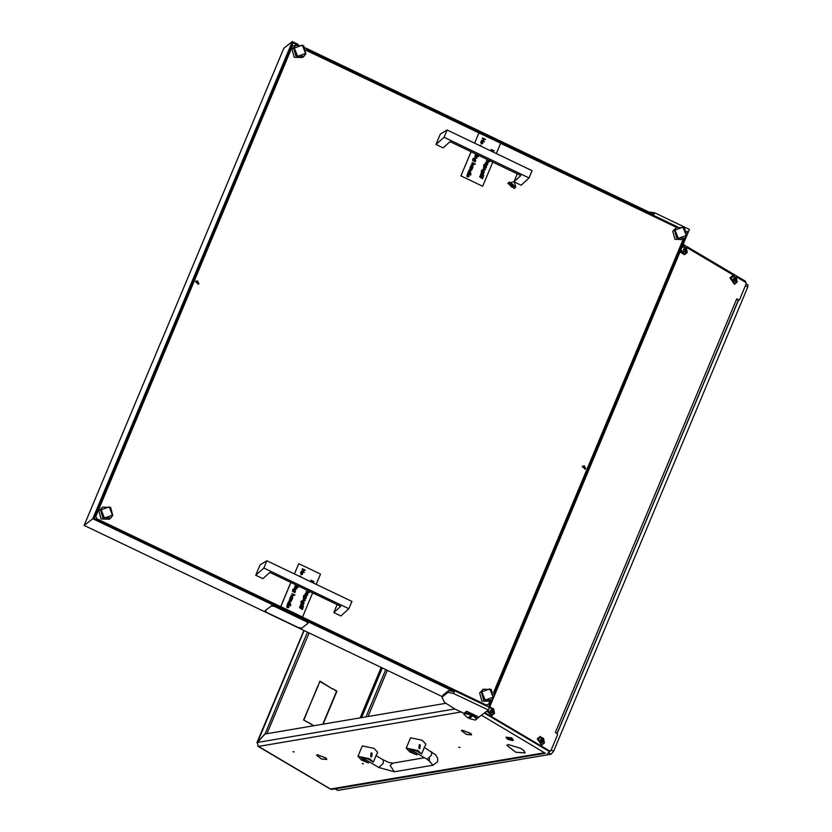<?xml version="1.0" encoding="UTF-8"?>
<svg xmlns="http://www.w3.org/2000/svg" width="832" height="832" viewBox="0 0 832 832"><rect width="100%" height="100%" fill="white"/><g stroke="black" fill="none" stroke-linecap="round" stroke-linejoin="round"><path stroke-width="1.25" d="M325.926 758.087L317.429 754.749L325.978 757.962M470.662 733.502L462.166 730.153L470.714 733.377M523.806 750.63L520.718 748.353L508.248 744.536L520.863 748.332L523.858 750.506M362.222 763.589L363.47 763.849L362.222 763.589M458.723 747.198L459.961 747.458L458.723 747.198M292.958 751.681L294.206 751.941L292.958 751.681M266.947 733.658L309.067 632.965M265.138 733.959L307.476 632.195M264.95 733.855L257.462 742.383M326.04 758.222L326.778 759.45L321.641 759.054L326.508 759.335L326.04 758.222M470.787 733.626L471.515 734.864L466.388 734.469L471.255 734.75L470.787 733.626M466.118 734.271L461.344 730.6L462.259 730.319L461.614 730.714L466.118 734.271M321.381 758.867L316.607 755.196L317.512 754.905L316.878 755.31L321.381 758.867M523.931 750.766L525.106 752.981L515.767 752.242L524.836 752.866L523.931 750.766M515.497 752.045L506.834 745.337L508.331 744.702L507.104 745.451L515.497 752.045M545.189 753.21L481.603 715.26M543.993 752.877L330.335 789.048L258.128 746.366L257.39 742.466L264.971 733.99L445.578 703.31M257.816 745.763L258.128 746.366M319.977 681.491L332.613 688.969L319.852 681.096L318.23 685.662L319.665 681.543M318.126 685.922L303.597 719.961L307.549 722.301L303.94 719.846L317.814 685.974M323.138 724.11L336.908 691.184L332.956 688.844L336.565 691.298L322.826 724.162M313.404 725.764L307.892 722.186L313.83 725.691M461.209 711.984L258.534 746.418L330.741 789.1L332.363 789.402L545.23 753.241M365.966 716.83L385.715 669.614M368.025 716.477L387.317 670.374M304.117 630.594L257.182 743.226M683.155 244.379L745.493 281.226L745.774 282.422M549.786 751.254L547.258 754.073M511.202 738.785L506.397 738.109L507.822 739.357L512.387 740.615L511.202 738.785M506.397 738.109L506.085 737.142L511.618 738.317L513.292 740.147L512.387 740.615M513.292 740.147L511.794 737.89L506.085 737.142M376.376 754.853L373.318 762.154L369.73 758.742L357.968 756.246L361.525 760.136L368.493 762.975L369.013 761.727M371.675 756.798L370.625 756.6L371.02 752.95L370.625 756.6L371.675 756.798L372.06 753.158L371.02 752.95M376.698 754.478L377.593 752.326L374.046 748.426L362.284 745.919L357.968 756.246M373.318 762.154L368.035 759.034L361.119 757.557L363.21 759.855L368.493 762.975M424.622 746.647L421.564 753.958L417.976 750.547L406.224 748.041L409.77 751.941L416.738 754.78L417.258 753.522M418.87 748.405L419.266 744.754L418.87 748.405L419.921 748.602L418.87 748.405M424.944 746.283L425.838 744.13L422.292 740.23L410.54 737.724L406.224 748.041M421.564 753.958L416.281 750.838L409.375 749.362L411.455 751.66L416.738 754.78M419.879 748.613L420.306 744.962L419.266 744.754M94.328 517.556L94.11 518.44M514.03 181.688L507.759 183.362L515.736 187.179L514.394 181.969M195.52 281.694L198.442 284.076L198.994 283.358L196.061 280.987L195.52 281.694M582.317 466.648L585.25 469.019L585.79 468.302L582.858 465.93L582.317 466.648M676.458 227.396L500.656 143.333M474.614 143.125L478.878 132.922L306.363 50.44M295.745 45.354L292.583 45.906L95.836 516.235L96.855 518.783L486.273 704.985L488.727 704.09L489.892 701.303L491.577 700.003L483.475 699.733L481.312 691.694L483.226 689.198L491.317 689.468L493.48 697.507L491.577 700.003M292.583 45.906L291.096 47.06M94.349 517.39L95.836 516.235M485.493 705.578L486.273 704.985M96.855 518.783L96.086 519.386M493.542 692.567L683.041 239.574L684.715 238.274L676.624 238.004L674.461 229.965L676.364 227.469L684.466 227.739L686.629 235.778L684.715 238.274M488.727 704.09L485.878 705.765M343.314 597.282L336.783 594.162M94.817 518.783L94.307 517.494M477.142 718.463L488.363 710.039L453.586 693.42L447.949 692.338L448.666 690.622L443.217 694.834L441.875 697.33L444.694 702.562L454.698 708.874L464.37 713.502M448.666 690.622L454.314 691.704L453.586 693.42M298.012 44.314L292.334 41.6L92.716 518.804L454.314 691.704M92.716 518.804L84.157 525.418L442.177 696.613M292.334 41.6L283.774 48.214L160.68 342.753M648.648 211.973L654.649 212.774L653.931 214.49L305.583 47.934M152.474 362.357L160.586 342.701M84.157 525.418L152.381 362.305M488.363 710.039L689.416 229.403L654.649 212.774M687.086 232.482L687.471 231.566L686.826 231.254M677.477 226.782L306.114 49.223M296.764 44.751L292.843 42.879L93.943 518.357L488.571 707.044L491.483 700.076M493.938 694.21L684.632 238.347M687.471 231.566L686.993 231.93M447.949 692.338L441.875 697.33M102.502 507.156L98.914 510.952L101.078 518.991L109.169 519.272L110.854 517.972L102.762 517.691L100.599 509.652L102.502 507.156L110.604 507.437L112.767 515.476L110.854 517.972M101.161 509.756L104.468 518.055L112.466 515.164L109.148 506.875L101.161 509.756M477.214 718.359L477.932 716.643L466.627 711.246L464.693 712.743L463.965 714.459L467.906 717.902L471.515 715.114L465.431 713.617L465.91 712.962L473.574 714.386L473.221 715.25L477.214 718.359L476.736 719.025L472.909 715.78L473.221 715.25M476.736 719.025L475.384 720.065L469.3 718.567L469.706 717.382L473.574 714.386M469.009 717.059L469.706 717.382M466.627 711.246L465.91 712.962M464.09 714.657L465.431 713.617M471.827 714.584L471.515 715.114M469.3 718.567L472.909 715.78M337.116 604.594L333.788 612.55L340.964 615.982L348.858 608.702L263.848 568.058L255.778 575.245L262.954 578.677L269.849 572.426L340.694 606.299L333.788 612.55M263.848 568.058L266.906 560.747L351.915 601.401L348.858 608.702M266.906 560.747L260.146 564.803L255.778 575.245M517.317 173.826L513.989 181.771L521.154 185.203L529.058 177.934L444.049 137.28L435.978 144.477L443.144 147.898L450.039 141.658L520.884 175.531L513.989 181.771M444.049 137.28L447.106 129.979L532.116 170.622L529.058 177.934M447.106 129.979L440.346 134.025L435.978 144.477M512.294 186.919L513.458 186.087L513.271 184.61L511.306 183.466L510.141 184.288L510.297 185.806L512.294 186.919M511.93 187.148L512.533 186.378M513.094 186.316L512.886 184.912L511.17 183.685M510.962 184.153L510.006 184.517M515.393 187.023L509.236 182.021L508.102 183.518L514.249 188.51L515.393 187.023M342.888 597.085L337.21 594.36M676.364 227.469L672.776 231.265L674.939 239.304L683.03 239.585M675.022 230.069L678.33 238.358L686.327 235.477L683.01 227.178L675.022 230.069M288.6 607.537L287.248 607.63L288.07 605.654L287.196 605.706M286.874 607.246L287.03 605.457L288.288 605.374L288.985 607.038L287.3 607.589L288.122 605.623L287.227 605.686L286.874 607.246L287.03 605.457M291.876 600.007L291.304 601.203L290.098 601.141L289.068 600.33L291.262 600.725L289.713 598.718L291.522 599.903M291.252 601.245L289.068 600.33M292.365 598.489L292.198 599.154L289.973 598.094L290.826 596.398L292.115 596.274L292.77 597.979L291.99 598.666M290.43 597.927L290.826 596.398M296.868 588.089L296.296 589.285L295.079 589.222L294.06 588.411L296.244 588.806L294.705 586.789L296.504 587.974M296.296 589.285L294.06 588.411M294.975 586.134L297.253 587.153L295.142 585.822M298.168 587.579L297.835 587.163M296.733 585.281L297.44 586.622L295.922 584.896M304.481 570.17L302.286 568.734L305.334 570.19L302.12 571.106M305.313 570.242L302.078 571.085L304.314 572.541L301.267 571.085L304.564 570.149L302.13 569.046M302.37 609.544L299.468 607.558L301.943 608.036L302.557 609.242L301.673 608.67M301.506 609.086L299.582 607.287M302.91 608.234L300.019 606.247L302.484 606.726L303.108 607.932L302.224 607.36M302.047 607.766L300.134 605.977M300.425 605.207L302.692 606.226L300.591 604.895M303.607 606.642L303.274 606.226M303.233 604.958L302.817 605.748L300.955 603.928L302.962 604.885M303.566 604.146L301.153 602.898L300.955 601.557L302.12 600.766L301.236 601.661L301.881 603.013L302.193 601.453L303.42 601.338L304.086 603.023L303.514 604.188L301.101 602.93L301.361 600.985M301.787 602.971L302.162 601.474M306.051 597.969L305.822 598.666L303.41 597.418L303.69 595.452L304.429 595.254L303.545 596.138L304.19 597.501L304.502 595.93L305.729 595.826L306.394 597.501L305.635 598.187M304.096 597.449L304.502 595.93M308.422 592.53L308.017 593.32L306.155 591.51L308.152 592.467M309.826 591.542L309.119 592.238L309.4 591.583L306.748 590.075M294.455 573.924L298.761 563.638L320.486 574.028L316.191 584.314M312.603 592.873L302.505 617.022L280.779 606.632L290.878 582.483M312.322 580.892L312.842 581.142M313.071 582.816L312.489 581.162L310.804 581.734M307.174 595.182L306.998 595.847L304.782 594.786L305.635 593.081L306.914 592.966L307.58 594.672L306.8 595.358M305.24 594.62L305.635 593.081M304.876 600.766L303.545 600.85L304.366 598.874L303.462 598.946L303.066 600.538L303.274 598.718L304.533 598.634L305.219 600.298L303.493 600.881L304.314 598.915L303.441 598.967M302.474 574.382L301.163 574.506L300.882 572.322M300.903 577.002L299.614 576.389L300.383 576.41M295.11 591.937L294.996 592.561L292.583 591.313L292.812 589.378L293.55 589.181L292.656 590.075L293.311 591.427L293.613 589.867L294.84 589.753L295.506 591.438L294.715 592.103M294.996 592.561L292.531 591.354L292.812 589.378M293.218 591.386L293.561 589.909M293.353 595.577L293.249 594.298L291.866 593.58L293.758 594.485M293.54 595.826L291.169 595.244L293.519 595.317M290.129 603.866L290.836 604.989L287.716 603.502L288.569 601.796L289.848 601.671L290.514 603.377L289.713 604.063M288.174 603.325L288.517 601.838M287.362 604.344L290.534 605.8L287.518 604.032M294.414 573.903L298.761 563.638M280.779 606.632L302.505 617.022M280.696 606.694L290.836 582.462M310.398 581.547L312.395 580.861L310.877 580.206M313.144 582.858L312.489 581.162M312.541 581.121L310.773 581.724M313.976 581.62L312.811 581.069L313.404 582.982M309.483 592.342L309.452 591.542L306.665 590.273M308.017 593.32L307.694 592.238L306.155 591.51M307.05 595.806L304.949 594.474M307.299 594.537L306.8 593.237L305.833 593.33L306.051 595.005L307.299 594.537L306.748 593.278L305.802 593.351M305.874 598.624L303.462 597.376L303.638 595.494M306.114 597.397L305.604 596.086L304.699 596.159L304.886 597.834L306.114 597.397L305.552 596.128L304.668 596.18M303.118 600.496L303.222 598.759M304.626 599.04L303.93 600.704L304.949 600.184L304.626 599.04M304.616 600.59L304.606 599.102M303.805 602.909L303.295 601.609L302.39 601.671L302.578 603.346L303.805 602.909L303.243 601.64L302.37 601.692M302.817 605.748L302.494 604.666L300.955 603.928M302.692 606.226L300.477 605.166M304.366 572.499L301.267 571.085M302.827 572.874L302.13 574.548L301.215 574.475L300.55 572.79L302.172 572.198L302.827 572.874M302.578 573.758L302.058 572.468L301.101 572.541L301.33 574.194L302.578 573.758L302.006 572.499L301.08 572.562M299.291 576.212L300.529 576.087L301.288 577.19M300.976 577.034L300.435 576.368M297.492 586.581L296.067 584.969M297.253 587.153L295.027 586.092M296.098 589.035L296.026 587.735L294.59 587.059M295.225 591.334L294.715 590.023L293.81 590.086L294.008 591.76L295.225 591.334L294.663 590.065L293.79 590.106M293.571 595.286L293.301 594.256L291.866 593.58M295.038 595.036L293.717 594.402L293.571 595.806L291.169 595.244M292.25 599.123L290.139 597.782M292.5 597.854L291.99 596.544L291.023 596.638L291.242 598.312L292.5 597.854L291.938 596.586L291.002 596.658M291.117 600.964L291.034 599.654L289.598 598.978M290.888 604.947L287.882 603.19M290.233 603.252L289.734 601.942L288.766 602.046L288.985 603.72L290.233 603.252L289.682 601.983L288.735 602.066M290.534 605.8L287.414 604.302M288.382 605.779L287.685 607.443L288.704 606.923L288.382 605.779M288.382 607.329L288.361 605.842M468.801 176.758L467.449 176.852L468.27 174.886L467.397 174.938M467.064 176.467L467.23 174.678L468.489 174.595L469.175 176.27L467.501 176.81L468.322 174.845L467.418 174.918L467.012 176.509L467.199 174.699M471.286 170.206L471.182 168.917L469.799 168.21L471.713 169.125M472.077 169.229L471.453 170.477L469.217 169.593L471.453 169.946M472.441 168.345L470.174 167.326L471.026 165.62L472.306 165.506L472.971 167.201L472.441 168.345L470.33 167.014M470.631 167.149L470.974 165.662M476.268 158.288L476.164 156.998L474.781 156.291L476.705 157.206M476.466 158.527L474.094 157.945L476.445 158.028M475.176 155.366L477.443 156.385L475.332 155.054M477.922 156.51L478.442 156.697L478.005 156.406M476.923 154.513L477.641 155.844L476.112 154.118M484.671 139.391L482.487 137.956L485.524 139.412L482.31 140.327M485.503 139.474L482.279 140.317L484.505 141.773L481.468 140.317L484.765 139.37L482.321 138.268M482.56 178.766L479.669 176.779L482.134 177.268L482.758 178.464L481.874 177.902M481.697 178.308L479.783 176.509M483.111 177.455L480.22 175.469L482.685 175.958L483.309 177.154L482.414 176.592M482.248 176.998L480.334 175.198M480.615 174.429L482.893 175.458L480.782 174.117M483.371 175.583L483.891 175.76L483.444 175.469M483.423 174.179L483.018 174.97L481.146 173.16L483.153 174.117M483.943 172.713L483.714 173.41L481.302 172.162L481.582 170.196L482.321 169.998L481.437 170.882L482.082 172.245L482.383 170.674L483.61 170.57L484.276 172.245L483.517 172.931M481.988 172.193L482.383 170.674M486.252 167.19L486.075 167.856L483.662 166.598L483.891 164.674L484.63 164.476L483.746 165.37L484.39 166.722L484.692 165.162L485.919 165.048L486.585 166.733L485.826 167.409M486.075 167.856L483.61 166.639L483.86 164.694M484.297 166.681L484.671 165.183M488.623 161.762L488.207 162.552L486.346 160.732L488.353 161.689M490.017 160.774L489.32 161.46L489.59 160.805L486.949 159.297M474.656 143.146L478.962 132.86L500.687 143.25L496.382 153.535M492.804 162.105L482.706 186.243L460.97 175.854L471.078 151.715M492.513 150.114L493.043 150.363M493.262 152.048L492.69 150.394L490.994 150.966L492.69 150.394M487.25 165.038L484.973 164.008L485.836 162.313L487.115 162.188L487.77 163.894L487.25 165.038L485.139 163.706M485.43 163.842L485.836 162.313M485.046 170.019L483.694 170.113L484.515 168.147L483.631 168.199M483.309 169.728L483.444 167.96L484.734 167.856L485.42 169.52L483.746 170.071L484.567 168.106L483.662 168.178L483.309 169.728L483.413 167.981M482.695 143.582L481.364 143.738L480.688 142.054L482.362 141.419L483.028 142.095L482.695 143.582L481.416 143.697L481.052 141.565M481.104 146.234L479.814 145.61L480.584 145.631M475.363 161.127L475.186 161.782L472.774 160.534L473.002 158.61L473.741 158.413L472.857 159.297L473.502 160.659L473.814 159.089L475.041 158.985L475.706 160.659L474.947 161.346M475.186 161.782L472.722 160.576L472.982 158.631M473.408 160.607L473.814 159.089M475.228 164.258L473.918 163.634L473.762 165.027L472.555 164.965L471.526 164.154L473.72 164.549L472.17 162.542L475.342 163.987L473.959 163.717M473.762 165.027L471.526 164.154M471.078 174.179L467.906 172.723L468.77 171.018L470.049 170.903L470.704 172.609L469.872 173.274L471.078 174.179L468.073 172.411M468.364 172.557L468.738 171.038M467.553 173.576L470.725 175.022L467.719 173.264M460.97 175.854L482.706 186.243M460.897 175.916L471.026 151.694M490.589 150.769L492.596 150.093L491.078 149.427M493.345 152.079L492.742 150.353M494.166 150.842L493.012 150.29L493.605 152.204M489.684 161.574L489.642 160.763L486.866 159.494M488.249 162.521L487.885 161.46L486.346 160.732M487.5 163.769L487.001 162.458L486.023 162.562L486.252 164.237L487.5 163.769L486.949 162.5L486.002 162.583M486.304 166.618L485.794 165.308L484.9 165.381L485.087 167.055L486.304 166.618L485.742 165.35L484.869 165.402M484.827 168.262L484.13 169.936L485.139 169.406L484.827 168.262M484.817 169.811L484.796 168.324M483.766 173.368L481.354 172.12L481.53 170.227M483.995 172.141L483.486 170.83L482.591 170.893L482.778 172.578L483.995 172.141L483.434 170.872L482.56 170.924M483.049 174.949L482.695 173.888L481.146 173.16M482.893 175.458L480.667 174.387M484.557 141.731L481.468 140.317M482.778 142.979L482.248 141.69L481.302 141.762L481.52 143.426L482.778 142.979L482.196 141.731L481.27 141.783M479.471 145.444L480.719 145.309L481.489 146.411M481.177 146.266L480.636 145.59M477.693 155.802L476.268 154.19M477.443 156.385L475.228 155.324M476.497 157.986L476.216 156.957L474.781 156.291M477.058 157.31L476.486 158.506L474.094 157.945M475.426 160.555L474.916 159.245L474.011 159.318L474.198 160.992L475.426 160.555L474.864 159.286L473.98 159.338M473.574 164.788L473.491 163.478L472.056 162.812M472.69 167.076L472.191 165.766L471.224 165.87L471.442 167.544L472.69 167.076L472.139 165.807L471.193 165.89M471.505 169.905L471.234 168.875L469.799 168.21M471.453 170.477L469.102 169.863M470.434 172.474L469.934 171.174L468.957 171.267L469.186 172.942L470.434 172.474L469.882 171.215L468.936 171.288M470.725 175.022L467.605 173.534M468.582 175.001L467.886 176.675L468.894 176.145L468.582 175.001M468.572 176.561L468.551 175.063M295.651 45.427L292.053 49.223L294.216 57.262L302.318 57.543L304.002 56.243L295.901 55.962L293.738 47.923L295.651 45.427L303.753 45.708L305.906 53.747L304.002 56.243M294.31 48.038L297.617 56.326L305.604 53.435L302.297 45.146L294.31 48.038M483.226 689.198L479.627 692.994L481.79 701.033L489.892 701.303M481.874 691.798L485.191 700.086L493.178 697.206L489.861 688.906L481.874 691.798M195.697 281.372L197.798 280.977L197.985 284.326M195.988 281.05L198.838 283.483L198.37 284.128M582.494 466.315L584.605 465.92L584.782 469.279M582.785 465.993L585.634 468.426L585.166 469.082M271.409 605.914L265.252 610.553L267.01 612.57L298.303 627.526L301.683 628.181L308.006 623.251L306.082 621.514L274.789 606.559L271.409 605.914L265.179 610.719M306.082 621.514L274.789 606.559M271.471 605.738L274.862 606.382M306.155 621.348L308.027 623.158M550.326 751.161L548.839 751.223L550.93 750.651L557.513 734.916L557.107 733.606L555.37 732.472L736.726 298.948L739.045 300.009L739.658 299.499L746.231 283.764L745.826 282.454L736.549 276.973M548.839 751.223L484.38 713.118M682.802 245.201L684.247 246.054M686.618 247.458L734.178 275.569M549.806 751.057L484.91 712.702M736.913 299.177L738.171 300.55L557.034 733.564M556.722 733.387L555.641 732.524M544.513 742.81L541.788 745.098L537.597 738.722L540.322 736.445L544.513 742.81M541.601 745.129L537.212 738.795L540.124 736.476M542.859 741.666L542.526 739.523M541.882 742.154L543.494 740.958L543.119 739.398L541.934 738.702L540.623 739.7L540.727 741.198L541.882 742.154L542.474 741.79M543.639 741.489L540.592 739.69L543.639 741.489M544.159 742.466L541.861 744.39L538.314 739.014L540.613 737.079L543.598 738.358L544.159 742.466M540.53 737.1L538.138 739.045L541.767 744.411M542.786 739.461L541.632 739.18M492.929 712.15L492.596 710.008M493.397 710.746L492.003 709.186L490.693 710.185L490.797 711.682L492.367 712.962L493.428 712.171L493.397 710.746M491.951 712.608L492.544 712.275M493.709 711.974L490.662 710.174L493.709 711.974M488.987 708.531L490.682 707.564L493.667 708.843L494.229 712.951L491.93 714.875L488.176 710.185M487.968 710.351L491.837 714.896M490.599 707.585L489.102 708.271M492.856 709.946L491.702 709.665L492.419 709.509M490.818 710.039L491.338 710.018M685.714 251.285L685.391 249.142M686.182 249.87L684.788 248.31L683.478 249.319L683.582 250.806L685.152 252.096L686.213 251.306L686.182 249.87M684.736 251.742L685.329 251.41M686.494 251.108L683.446 249.309L686.494 251.108M681.782 247.666L683.467 246.698L686.452 247.978L687.014 252.086L684.715 254.01L680.888 249.787M680.69 250.266L684.622 254.02M683.384 246.719L681.886 247.406M685.641 249.08L684.486 248.789L685.204 248.633M735.644 280.8L735.322 278.658M734.666 281.289L736.278 280.093L735.904 278.522L734.718 277.826L733.408 278.834L733.512 280.322L734.666 281.289L735.259 280.925M736.424 280.623L733.377 278.824L736.424 280.623M736.944 281.601L734.646 283.525L731.11 278.148L733.398 276.214L736.382 277.493L736.944 281.601M733.314 276.234L730.922 278.179L734.552 283.535M735.571 278.595L734.417 278.304M489.559 707.179L490.391 706.93L494.582 713.294L491.858 715.582L487.313 710.85M491.67 715.614L486.918 711.152M489.59 707.086L490.194 706.961M682.344 246.314L683.176 246.054L687.367 252.429L684.642 254.717L680.233 251.358M684.455 254.738L679.994 251.919M682.386 246.22L682.978 246.095M737.298 281.944L734.573 284.232L730.382 277.857L733.106 275.569L737.298 281.944M734.386 284.253L729.997 277.919L732.909 275.61M335.275 788.902L337.802 790.4L551.054 754.166L548.839 752.866M337.802 790.4L335.036 788.944M746.221 283.806L747.843 284.762L747.802 287.04L745.451 285.646M551.221 749.954L553.582 751.348L747.802 287.04M553.582 751.348L551.054 754.166M557.159 733.637L738.577 299.936M360.11 717.829L381.181 667.441M361.618 717.569L382.356 668.002M454.813 708.926L257.39 742.466M363.74 758.597L363.21 759.855M411.986 750.402L411.455 751.66M376.033 755.664L383.302 759.97L383.24 763.381L378.83 767.53L394.316 771.794L432.91 765.242L437.549 761.831L437.778 758.378L435.677 754.884L424.278 747.469M383.302 759.97L388.866 762.414L392.839 763.142L390.114 765.43L394.316 771.794M428.386 760.178L432.91 765.242M429.447 758.441L429.52 761.166L427.086 759.335L431.486 755.186L431.548 751.774M365.862 757.983L363.854 758.67L362.742 757.162M414.107 749.788L412.1 750.474L410.987 748.966M94.162 518.461L94.39 517.702M442.499 696.55L443.217 694.834M737.984 299.998L738.525 299.905M542.703 740.22L543.431 740.095M541.642 739.138L542.35 739.024M541.913 742.238L542.578 742.123M542.766 741.083L543.494 740.958M492.773 710.705L493.501 710.58M491.982 712.722L492.648 712.608M492.835 711.568L493.563 711.443M685.558 249.839L686.286 249.714M684.767 251.857L685.433 251.742M685.62 250.702L686.348 250.578M735.488 279.354L736.216 279.23M734.427 278.273L735.134 278.148M734.698 281.372L735.363 281.258M735.55 280.218L736.278 280.093M256.974 742.57L303.867 630.469M507.374 744.796L507.104 745.451M525.106 752.222L524.836 752.866M317.075 754.822L316.878 755.31M461.822 730.236L461.614 730.714M471.453 734.261L471.255 734.75M326.716 758.846L326.508 759.335M378.83 767.53L363.854 758.67M427.086 759.335L412.1 750.474M392.839 763.142L424.445 757.765M739.045 300.009L738.098 300.175M542.246 741.77L542.974 741.645M543.598 738.358L544.253 742.206M542.183 739.586L542.911 739.461M540.654 739.638L541.268 739.534M492.315 712.254L493.043 712.13M493.667 708.843L494.322 712.691M492.253 710.07L492.981 709.946M685.1 251.389L685.828 251.264M686.452 247.978L687.107 251.826M685.038 249.205L685.766 249.08M683.509 249.257L684.122 249.153M735.03 280.904L735.758 280.779M736.382 277.493L737.038 281.341M734.968 278.72L735.696 278.595M733.439 278.772L734.053 278.668"/></g></svg>
